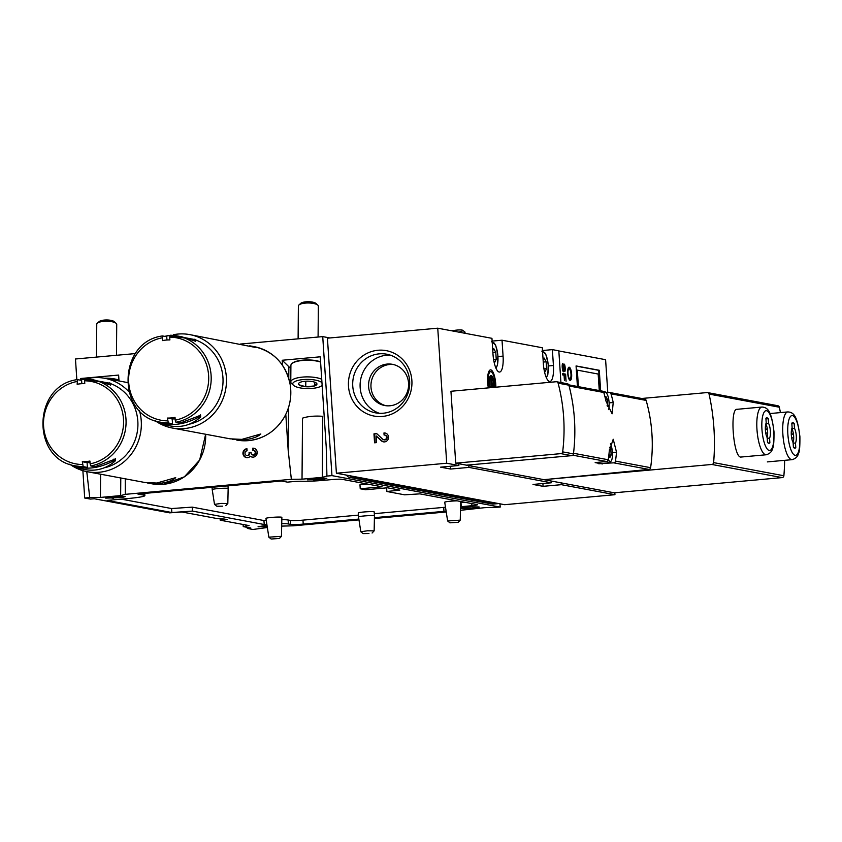 <?xml version="1.0" encoding="UTF-8"?>
<svg xmlns="http://www.w3.org/2000/svg" width="842" height="842" viewBox="0 0 842 842"><rect width="100%" height="100%" fill="white"/><g stroke="black" fill="none" stroke-linecap="round" stroke-linejoin="round"><path stroke-width="1.26" d="M578.033 386.583L577.317 370.143L578.412 386.657M599.272 390.551L598.167 374.037L577.317 370.143M252.716 454.964L253.305 455.08A2.094 2 100.6 0 0 255.779 452.259A2.4 2.284 100.6 0 0 253.979 450.417L253.379 450.312A2.4 2.284 100.6 0 0 252.779 450.281L252.642 448.197A4.494 4.284 100.6 0 1 257.147 453.449A4.494 4.284 100.6 0 1 250.306 456.248A4.494 4.284 100.6 0 1 242.949 452.975A4.494 4.284 100.6 0 1 246.938 448.712L247.074 450.796A2.4 2.284 100.6 0 0 246.727 455.511A2.094 2 100.6 0 0 249.106 453.27L249.064 452.564L251.053 452.386L251.105 453.091A2.094 2 100.6 0 0 254.221 454.627A2.4 2.284 100.6 0 0 253.379 450.312L253.231 448.302A4.494 4.284 100.6 0 1 254.063 448.312M80.674 379.784L80.59 378.511L118.627 375.069L119.017 380.963M125.248 478.814L125.311 494.338L291.353 479.308L288.185 450.323L285.796 414.38M282.544 365.354L282.207 360.26L320.244 356.808L326.222 446.87L326.928 476.088L331.958 475.625L322.728 336.611L240.349 344.062M135.488 353.566L75.464 358.997L76.843 379.721M86.779 471.615L89.736 497.559L84.695 498.022L82.874 470.646M490.276 387.699A6.989 2.042 -95.2 0 1 490.497 376.637L491.223 387.615M458.743 463.721L458.858 465.51L446.713 463.237L437.745 328.191L491.949 338.326L493.002 354.219A16.966 4.947 84.8 0 0 499.569 372.059A16.966 4.947 84.8 0 0 503.074 356.103L502.021 340.21L542.301 347.746L543.353 363.628A16.966 4.947 84.8 0 0 549.921 381.479A16.966 4.947 84.8 0 0 553.426 365.512L552.373 349.63L558.825 350.83L560.93 382.563M551.152 481.003L551.268 482.792L468.931 467.394L468.815 465.605M614.818 492.749L614.955 494.707L561.34 484.676L561.225 482.887M495.854 387.194A13.577 3.957 84.8 0 0 489.823 370.143A13.577 3.957 84.8 0 0 488.349 387.878M267.346 527.513L252.926 529.481L247.327 528.429L247.253 527.366M358.976 519.882L293.542 525.808L281.681 526.113M460.469 510.315L484.487 507.684L500.201 507.094L499.98 503.821M302.025 479.172L302.52 418.158A19.966 6.126 0.5 0 1 322.76 416.327L322.265 477.34L302.025 479.172L291.353 479.308M120.785 477.982L120.648 495.601L100.409 497.433L100.598 474.204M89.736 497.559L100.409 497.433M120.648 495.601L125.311 494.338M84.695 498.022L90.304 499.064L94.42 498.78L169.652 512.852L182.019 511.999L217.499 518.63L224.225 519.03L227.13 519.567L220.215 520.198L249.053 525.587L243.233 526.608L243.085 524.471M220.215 520.198L220.12 518.788M290.879 368.07A19.966 6.126 0.5 0 1 288.859 366.712L282.207 360.26M322.265 477.34L326.928 476.088M374.406 518.483L446.239 511.978M346.42 475.098A23.955 6.978 84.8 0 0 349.156 477.277L492.391 504.063A23.955 6.978 84.8 0 0 492.97 504.095L497.538 503.674A23.955 6.978 84.8 0 0 498.222 503.495L504.632 504.695L614.955 494.707M329.927 337.958L322.728 336.611M500.201 507.094L331.958 475.625M243.233 526.608L250.811 528.029L247.327 528.429M460.627 502.727A19.966 1.568 176.2 0 1 460.984 502.695L461.258 506.673L471.909 505.705A7.988 0.631 176.2 0 0 477.509 504.737A7.988 0.631 176.2 0 0 477.14 504.579L419.895 493.865L404.655 494.822L386.878 491.496L399.824 490.118L387.404 487.792L365.565 489.77L360.229 488.77L382.068 486.792L342.084 479.319A7.988 0.631 176.2 0 0 332.106 479.561L323.36 480.35A19.966 1.568 176.2 0 1 301.783 481.245A7.988 0.631 176.2 0 0 293.153 481.603L287.438 482.129L281.512 481.014L137.867 494.022L143.793 495.128A23.955 1.884 176.2 0 1 144.877 495.612A23.955 1.884 176.2 0 1 128.079 498.527L107.155 500.422L171.852 512.525L192.46 511.094L264.209 524.513A19.966 1.568 176.2 0 1 266.84 524.303M461.258 506.673A19.966 1.568 176.2 0 0 460.542 506.737M374.427 517.662L443.976 511.357A9.978 0.779 176.2 0 0 446.113 511.147M281.817 519.672A19.966 1.568 176.2 0 1 288.122 519.998L288.385 523.966L290.753 524.408A9.978 0.779 176.2 0 0 303.225 524.103L358.86 519.072M288.385 523.966A19.966 1.568 176.2 0 0 281.733 523.64M122.09 497.496L125.216 496.622C122.353 495.949 105.208 497.275 105.713 498.127L122.09 497.496A8.252 2.537 -179.5 0 0 123.742 496.485M266.988 525.261L258.062 526.745L267.219 526.713M460.5 508.589C464.973 509.01 479.772 507.737 479.172 506.968L471.331 506.842L460.511 508.031A9.978 1.547 -7.9 0 1 460.627 508.01M323.707 479.235L326.833 478.361C323.97 477.688 306.825 479.014 307.33 479.866L323.707 479.235A8.252 2.537 -179.5 0 0 325.359 478.224M81.663 379.563L80.59 378.511M310.719 479.045A8.252 2.537 -179.5 0 0 315.182 480.003M259.01 526.261A9.978 1.547 -7.9 0 0 258.062 526.745M109.102 497.306A8.252 2.537 -179.5 0 0 113.565 498.264M121.29 499.148L171.589 508.547L171.852 512.525M171.589 508.547L192.197 507.126L192.46 511.094M192.197 507.126L263.946 520.545L264.209 524.513M266.23 520.356A19.966 1.568 176.2 0 0 263.946 520.545M288.122 519.998L290.49 520.44A9.978 0.779 176.2 0 0 302.962 520.135L358.408 515.115M374.311 513.673L443.713 507.389A9.978 0.779 176.2 0 0 445.502 507.21M460.984 502.695L465.121 502.327M386.636 487.855L386.878 491.496M367.67 484.097L359.966 484.803L360.229 488.77M374.195 511.904A7.988 0.631 176.2 0 0 366.186 511.81A7.988 0.631 176.2 0 0 358.26 512.957L358.524 516.935A7.988 0.631 176.2 0 1 366.449 515.778A7.988 0.631 176.2 0 1 374.458 515.872L374.195 511.904M227.971 485.866L228.15 488.507A7.988 0.631 176.2 0 0 228.15 488.507A7.988 0.631 176.2 0 0 220.13 488.413A7.988 0.631 176.2 0 0 212.205 489.57L212.058 487.308M279.418 538.47L281.46 536.322L281.87 517.335A7.988 0.631 176.2 0 0 273.85 517.241A7.988 0.631 176.2 0 0 265.925 518.398L268.861 537.196L271.156 539.017L279.418 538.47L271.156 539.017M457.28 500.853A7.988 0.631 176.2 0 0 448.975 501.369A7.988 0.631 176.2 0 0 444.723 502.211L447.628 520.966L449.944 522.829L458.206 522.282L449.944 522.829M222.635 506.168L216.826 506.242L222.635 506.168M225.782 505.653L227.824 503.505L221.13 503.421L214.51 504.39L216.826 506.242M368.954 533.533L363.134 533.607L368.954 533.533M372.09 533.018L374.143 530.87L367.449 530.786L360.818 531.755L363.134 533.607M437.745 328.191L327.422 338.179L336.4 473.225L352.398 476.225A23.955 6.978 84.8 0 0 353.724 476.856L496.959 503.653A23.955 6.978 84.8 0 0 497.538 503.674M352.398 476.225L498.222 503.495M383.805 439.787L384.405 439.892A2.4 2.284 100.6 0 0 387.088 437.956A2.4 2.284 100.6 0 0 385.278 435.188L384.689 435.072A2.4 2.284 100.6 0 0 384.089 435.04L383.952 432.956A4.494 4.284 100.6 0 1 388.457 438.219A4.494 4.284 100.6 0 1 381.352 440.787L376.111 435.872L376.553 442.618L374.564 442.797L373.964 433.862L376.721 433.609L382.7 439.219A2.4 2.284 100.6 0 0 386.489 437.851A2.4 2.284 100.6 0 0 384.689 435.072L383.952 432.956M377.984 350.261A33.27 31.712 100.6 0 1 408.728 397.413A33.27 31.712 100.6 0 1 353.829 402.381A33.27 31.712 100.6 0 1 377.984 350.261M446.713 463.237L336.4 473.225M551.268 482.792L533.007 484.445L543.079 486.329L542.901 483.55M468.931 467.394L450.67 469.047L450.481 466.268M458.858 465.51L440.598 467.163L450.67 469.047M561.34 484.676L543.079 486.329M607.787 392.561L605.598 359.692L558.835 350.946M492.128 341.105L502.021 340.21M542.48 350.525L552.373 349.63M458.206 522.282L460.258 520.135L447.628 520.966M281.46 536.322L268.84 537.164M379.216 353.851A29.849 28.46 100.6 0 1 386.678 354.198A29.849 28.46 100.6 0 1 409.159 388.772A29.849 28.46 100.6 0 1 375.7 412.885A29.849 28.46 100.6 0 1 352.745 382.205A29.849 28.46 100.6 0 1 379.216 353.851M379.447 413.317A29.849 28.46 100.6 0 1 360.323 381.615A29.849 28.46 100.6 0 1 386.615 355.229A29.849 28.46 100.6 0 1 390.33 355.156M387.204 364.07A20.966 19.987 100.6 0 1 392.446 364.323A20.966 19.987 100.6 0 1 408.233 388.594A20.966 19.987 100.6 0 1 384.731 405.528A20.966 19.987 100.6 0 1 368.607 383.984A20.966 19.987 100.6 0 1 387.204 364.07M385.931 405.718A20.966 19.987 100.6 0 1 371.027 383.794A20.966 19.987 100.6 0 1 389.572 364.512A20.966 19.987 100.6 0 1 393.624 364.575M492.77 350.651L493.78 348.62L495.78 352.398L496.243 359.271L494.696 362.376L493.812 360.723M543.122 360.071L544.132 358.039L546.132 361.807L546.595 368.691L545.048 371.796L544.164 370.143M543.953 368.933L546.595 368.691M543.248 362.071L546.132 361.807M493.601 359.513L496.243 359.271M492.896 352.651L495.78 352.398M488.56 372.217A11.977 3.494 -95.2 0 1 489.56 371.564A11.977 3.494 -95.2 0 1 489.749 371.564A11.977 3.494 -95.2 0 1 489.855 371.575M488.897 387.825A11.777 3.431 -95.2 0 1 490.844 371.669A11.777 3.431 -95.2 0 1 490.949 371.68A11.777 3.431 -95.2 0 1 495.296 387.246M490.118 387.72A7.988 2.326 -95.2 0 1 490.328 375.879A7.988 2.326 -95.2 0 1 491.191 375.448A7.988 2.326 -95.2 0 1 494.075 387.362M492.391 387.509L491.686 376.858A6.989 2.042 -95.2 0 1 493.538 387.404M491.686 376.858L490.497 376.637M490.107 376.248A7.389 2.158 -95.2 0 1 490.665 376.1A7.389 2.158 -95.2 0 1 491.17 376.385A7.389 2.158 -95.2 0 1 491.328 376.532M490.497 376.679L491.17 376.385M491.402 376.595L490.212 376.374M384.541 433.072A4.494 4.284 100.6 0 1 385.362 433.083M383.72 441.892A4.494 4.284 100.6 0 1 381.942 440.903L376.111 435.872M375.143 442.745L374.553 433.977L373.964 433.862M374.553 433.977L376.879 433.767M252.411 457.122A4.494 4.284 100.6 0 1 250.905 456.364L250.306 456.248M253.231 448.302L252.642 448.197M246.706 457.638A4.494 4.284 100.6 0 1 246.948 448.912M249.064 452.564L249.695 453.385A2.094 2 100.6 0 1 247.316 455.627L246.727 455.511M249.653 452.68L251.063 452.543M562.645 373.595L562.74 374.964L564.066 375.216L564.414 380.426L564.445 375.279L565.329 375.448L566.077 381.226L565.613 374.153L562.645 373.595M562.93 363.481A3 0.874 84.8 0 0 562.856 363.47A3 0.874 84.8 0 0 562.256 364.818A4.989 1.452 84.8 0 0 562.993 371.133A2.158 0.631 84.8 0 0 563.498 371.732A2.158 0.631 84.8 0 0 563.961 370.301L564.561 366.007A3.694 1.074 84.8 0 1 564.666 370.248L564.971 371.322A4.989 1.452 84.8 0 0 564.824 365.312A2.158 0.631 84.8 0 0 564.151 364.133A2.158 0.631 84.8 0 0 563.687 365.554L563.161 370.154A3.694 1.074 84.8 0 1 562.603 365.849A2 0.579 84.8 0 1 563.024 364.775A2 0.579 84.8 0 1 563.066 364.775L562.793 363.491M600.651 390.814L599.283 370.269L576.065 365.933L577.423 386.467M570.118 380.31A6.589 1.916 84.8 0 0 570.276 380.321A6.589 1.916 84.8 0 0 571.613 373.859A6.589 1.916 84.8 0 0 569.245 367.207A6.589 1.916 84.8 0 0 569.087 367.196A6.589 1.916 84.8 0 0 567.74 373.659A6.589 1.916 84.8 0 0 570.118 380.31M568.803 367.301A6.589 1.916 -95.2 0 1 571.023 373.637A6.589 1.916 -95.2 0 1 569.981 380.279M569.739 378.721A4.989 1.452 -95.2 0 1 569.56 378.784A4.989 1.452 -95.2 0 1 568.329 377.227M567.729 370.596A4.989 1.452 -95.2 0 1 568.655 368.838A4.989 1.452 -95.2 0 1 568.782 368.849M569.16 368.817A4.989 1.452 -95.2 0 1 570.95 373.848A4.989 1.452 -95.2 0 1 569.939 378.753A4.989 1.452 -95.2 0 1 568.034 373.911A4.989 1.452 -95.2 0 1 569.034 368.807A4.989 1.452 -95.2 0 1 569.16 368.817M600.062 390.709L598.715 370.322L599.283 370.269M598.715 370.322L576.075 366.091M563.298 371.648A2.158 0.631 84.8 0 0 563.572 370.343L563.582 369.996M564.624 371.217A4.989 1.452 84.8 0 0 564.824 368.038M564.708 366.849A4.989 1.452 84.8 0 0 564.445 365.344A2.158 0.631 84.8 0 0 563.972 364.249M562.319 368.27A3.694 1.074 84.8 0 0 562.782 370.196L563.182 370.196M562.972 364.786L562.688 364.807A2 0.579 84.8 0 0 562.645 364.807A2 0.579 84.8 0 0 562.224 365.881A3.694 1.074 84.8 0 0 562.214 367.08M562.73 364.797L562.656 363.586M565.308 375.448L565.613 374.153M565.224 374.185L562.656 373.701M309.688 381.237A9.22 2.831 0.5 0 1 316.466 383.142A9.22 2.831 0.5 0 1 316.508 383.194L314.55 385.941L305.762 386.741L298.942 384.783A9.22 2.831 0.5 0 1 299.005 383.005A9.22 2.831 0.5 0 1 300.91 382.036A9.22 2.831 0.5 0 1 309.688 381.237M316.508 383.194A9.22 2.831 0.5 0 1 314.55 385.941A9.22 2.831 0.5 0 1 305.762 386.741A9.22 2.831 0.5 0 1 298.942 384.783M322.139 385.341A14.977 4.589 0.5 0 1 321.886 385.583A14.977 4.589 0.5 0 1 307.688 388.583A14.977 4.589 0.5 0 1 293.542 385.352A14.977 4.589 0.5 0 1 293.458 385.278A14.977 4.589 0.5 0 1 303.131 379.584A14.977 4.589 0.5 0 1 321.96 382.668M293.542 385.352L291.669 383.636A16.966 5.21 0.5 0 1 291.574 383.552A16.966 5.21 0.5 0 1 290.774 381.952A16.966 5.21 0.5 0 1 302.731 377.079A16.966 5.21 0.5 0 1 321.739 379.247M290.774 381.952L290.911 365.323A16.966 5.21 0.5 0 1 291.827 363.649A16.966 5.21 0.5 0 1 320.591 362.102M292.079 363.439A16.472 5.052 0.5 0 1 292.3 363.228A16.472 5.052 0.5 0 1 304.93 359.997A16.472 5.052 0.5 0 1 320.581 361.86M298.11 338.831L298.373 305.962A9.978 3.063 0.5 0 1 298.91 304.983A9.978 3.063 0.5 0 1 308.382 302.983A9.978 3.063 0.5 0 1 317.813 305.13A9.978 3.063 0.5 0 1 318.339 306.12L318.087 337.032M298.91 304.983L300.783 303.32A8.02 2.463 0.5 0 1 308.393 301.72A8.02 2.463 0.5 0 1 315.971 303.446L317.813 305.13M305.804 381.205L305.762 386.741M314.582 382.142L314.55 385.941M105.892 378.511A16.966 5.21 0.5 0 1 118.975 380.363M104.282 378.216A16.472 5.052 0.5 0 1 118.964 380.121M96.493 357.092L96.756 324.223A9.978 3.063 0.5 0 1 97.293 323.233A9.978 3.063 0.5 0 1 106.766 321.234A9.978 3.063 0.5 0 1 116.196 323.391A9.978 3.063 0.5 0 1 116.722 324.38L116.47 355.282M97.293 323.233L99.167 321.581A8.02 2.463 0.5 0 1 106.776 319.971A8.02 2.463 0.5 0 1 114.354 321.707L116.196 323.391M463.763 333.053A9.978 1.547 -7.9 0 0 464.595 332.622A9.978 1.547 -7.9 0 0 464.973 332.116A9.978 1.547 -7.9 0 0 464.816 331.885L462.647 330.285A8.02 1.242 -7.9 0 0 451.807 330.822M458.764 332.116A8.02 1.242 -7.9 0 0 462.468 330.874A8.02 1.242 -7.9 0 0 462.647 330.285M641.699 398.487L707.08 392.572A2 1.905 100.6 0 1 707.575 392.593L777.829 405.728A2 1.905 100.6 0 1 779.324 407.212A220.815 210.521 100.6 0 1 780.45 412.601M707.575 392.593A2 1.905 100.6 0 1 709.069 394.077A220.815 210.521 100.6 0 1 713.627 462.616A2 1.905 100.6 0 1 711.858 464.458L543.985 479.666L455.722 463.153L450.944 391.267L556.13 381.742A2 1.905 100.6 0 1 558.109 383.163A175.694 167.495 100.6 0 1 562.667 451.87A2 1.905 100.6 0 1 560.909 453.627L455.722 463.153M784.649 460.332A220.815 210.521 100.6 0 1 783.881 475.751A2 1.905 100.6 0 1 782.113 477.603L614.239 492.802L543.985 479.666L648.866 469.404L613.734 462.837L602.356 463.458M766.241 454.764L741.276 457.027C733.424 459.174 729.509 408.528 736.95 409.317L761.915 407.044A23.955 6.978 84.8 0 0 757.126 431.536A23.955 6.978 84.8 0 0 766.241 454.764C769.809 453.691 771.893 451.659 772.503 448.649C773.598 447.312 774.093 441.671 773.987 431.746C771.598 412.906 768.693 407.328 761.915 407.044M612.408 452.522L616.512 452.154L613.218 439.25L609.303 450.807A155.728 148.466 -79.4 0 1 608.261 459.764A2 1.905 -79.4 0 1 606.524 461.49L595.168 462.595L597.831 463.089M600.63 463.616L602.388 463.942M606.135 392.698L609.061 392.456A2 1.905 100.6 0 1 611.008 393.845A155.728 148.466 100.6 0 1 613.218 402.508L612.113 413.811L605.998 401.16A155.728 148.466 -79.4 0 0 603.788 392.488A2 1.905 -79.4 0 0 602.335 391.13L568.771 384.847M609.545 392.477L644.677 399.045A2 1.905 100.6 0 1 646.14 400.413A155.728 148.466 100.6 0 1 650.613 467.689A2 1.905 100.6 0 1 648.866 469.404M616.512 452.154A155.728 148.466 100.6 0 1 615.481 461.111A2 1.905 100.6 0 1 613.734 462.837M556.636 381.763L567.413 383.773A2 1.905 100.6 0 1 568.887 385.183A175.694 167.495 100.6 0 1 574.433 419.232A175.694 167.495 100.6 0 1 573.444 453.88A2 1.905 100.6 0 1 571.686 455.648L466.5 465.173M768.578 423.442A8.388 2.442 -95.2 0 1 770.367 431.03A8.388 2.442 -95.2 0 1 769.556 438.114L769.872 442.86A12.777 3.726 84.8 0 1 769.041 443.281A12.777 3.726 84.8 0 1 767.504 442.408L767.188 437.672A8.388 2.442 84.8 0 1 765.399 430.094A8.388 2.442 84.8 0 1 766.209 423L765.894 418.263A12.777 3.726 84.8 0 1 766.736 417.832A12.777 3.726 84.8 0 1 768.262 418.706L768.578 423.442L765.915 423.684M794.49 428.336A8.388 2.442 -95.2 0 1 796.279 435.914A8.388 2.442 -95.2 0 1 795.469 443.008L795.785 447.744A12.777 3.726 -95.2 0 1 794.953 448.176A12.777 3.726 -95.2 0 1 793.417 447.302L793.101 442.566A8.388 2.442 -95.2 0 1 791.312 434.988A8.388 2.442 -95.2 0 1 792.122 427.894L791.806 423.158A12.777 3.726 -95.2 0 1 792.648 422.726A12.777 3.726 -95.2 0 1 794.174 423.6L794.49 428.336L791.827 428.578M768.136 443.008L769.872 442.86M767.23 438.324L769.556 438.114M765.936 418.916L768.262 418.706M794.048 447.902L795.785 447.744M793.143 443.218L795.469 443.008M791.848 423.81L794.174 423.6M767.062 437.44A7.988 2.326 84.8 0 0 766.02 424.284L765.757 424.231M765.715 432.851L767.525 433.198A7.589 2.21 84.8 0 0 767.262 429.22L765.346 428.862M793.059 442.482A7.988 2.326 84.8 0 0 792.08 429.157L791.68 429.083M791.617 437.703L793.585 438.072A7.589 2.21 84.8 0 0 793.322 434.093L791.248 433.704M765.357 429.388L767.262 429.22M791.269 434.283L793.322 434.093M603.335 391.688A10.978 3.2 -95.2 0 1 604.072 391.309A10.978 3.2 -95.2 0 1 605.082 391.74L606.219 392.782A9.788 2.852 -95.2 0 1 608.84 400.16A9.788 2.852 -95.2 0 1 608.65 409.644M604.103 393.614A9.788 2.852 -95.2 0 1 606.219 392.782M607.387 406.254L607.492 399.55L605.819 396.403L605.177 397.687M607.103 405.349L607.871 405.286M605.672 399.718L607.492 399.55M610.45 443.755A9.788 2.852 -95.2 0 1 612.439 453.08A9.788 2.852 -95.2 0 1 611.197 460.995L610.271 462.216A10.978 3.2 -95.2 0 1 609.345 462.826L599.072 463.763A10.978 3.2 -95.2 0 1 598.809 463.742A10.978 3.2 -95.2 0 1 597.315 462.384M609.345 462.826A10.978 3.2 -95.2 0 1 609.082 462.816A10.978 3.2 -95.2 0 1 607.408 461.153M611.197 460.995A9.788 2.852 -95.2 0 1 610.145 461.521A9.788 2.852 -95.2 0 1 608.324 459.353M608.819 455.522L609.882 457.522L611.166 454.933L610.787 449.196L609.734 447.218M608.861 455.143L611.166 454.933M609.45 449.323L610.787 449.196M90.01 462.553L87.084 462.626L87.4 467.415L83.221 466.636L82.306 461.742A39.132 37.311 100.6 0 0 89.915 461.048L90.105 463.847A41.932 39.974 -79.4 0 0 123.479 419.053A41.932 39.974 -79.4 0 0 84.589 380.805L85.01 378.921L92.21 379.605A43.921 41.879 -79.4 0 0 85.042 378.921M81.842 383.678L81.621 380.395L77.369 379.616C32.291 385.32 31.112 460.279 76.054 465.952A43.921 41.879 -79.4 0 0 83.221 466.636M87.4 467.415L76.054 465.952M104.892 467.689A43.921 41.879 -79.4 0 0 137.825 427.273A43.921 41.879 -79.4 0 0 110.46 383.584M114.891 459.195L95.009 466.731L90.82 465.952A43.921 41.879 -79.4 0 0 126.068 422.758A43.921 41.879 -79.4 0 0 92.21 379.605L109.944 384.773M90.82 465.952L90.105 463.847M87.084 462.626L82.306 461.742M77.432 379.616L77.159 384.289A39.132 37.311 100.6 0 1 84.768 383.605L84.589 380.805M70.728 464.868A47.52 45.3 -79.4 0 0 87.242 471.709A47.52 45.3 -79.4 0 0 99.114 472.267A47.52 45.3 -79.4 0 0 139.425 410.528M128.763 391.614A47.52 45.3 -79.4 0 0 104.713 378.29A47.52 45.3 -79.4 0 0 88.284 378.384M151.571 483.74A47.52 45.3 -79.4 0 0 163.453 484.297L151.571 483.74L147.15 482.908L159.127 483.487C167.084 482.519 172.61 480.582 175.715 477.646L156.759 483.045L144.982 482.508L87.242 471.709M84.768 379.153L80.074 379.921L83.221 379.216L108.965 383.089L87.031 378.984M109.818 382.847L108.965 383.089L109.071 384.605M71.17 465.1L70.265 464.521C83.558 470.446 98.177 469.12 114.112 460.553L115.017 461.132C102.787 471.678 88.168 473.004 71.17 465.1M69.654 464.195L70.254 464.416M115.554 460.3L115.017 461.132M175.136 418.884L172.2 418.958L172.526 423.747L168.337 422.968L167.421 418.064A39.132 37.311 100.6 0 0 175.031 417.379L175.22 420.169A41.932 39.974 -79.4 0 0 208.605 375.385A41.932 39.974 -79.4 0 0 169.705 337.137L170.137 335.253L177.325 335.937A43.921 41.879 -79.4 0 0 170.168 335.253M166.958 340.01L166.737 336.726L162.495 335.947C117.417 341.642 116.238 416.611 161.18 422.284A43.921 41.879 -79.4 0 0 168.337 422.968M172.526 423.747L161.18 422.284M190.008 424.01A43.921 41.879 -79.4 0 0 222.941 383.605A43.921 41.879 -79.4 0 0 195.576 339.915M181.798 336.779L195.07 341.105M200.007 415.527L180.125 423.063L175.946 422.274L175.22 420.169M172.2 418.958L167.421 418.064M162.559 335.947L162.285 340.621A39.132 37.311 100.6 0 1 169.895 339.936L169.705 337.137M155.854 421.2A47.52 45.3 -79.4 0 0 172.368 428.031A47.52 45.3 -79.4 0 0 184.24 428.589A47.52 45.3 -79.4 0 0 226.393 383.457A47.52 45.3 -79.4 0 0 189.829 334.621A47.52 45.3 -79.4 0 0 173.41 334.716M236.697 440.061A47.52 45.3 -79.4 0 0 248.569 440.629A47.52 45.3 -79.4 0 0 290.722 395.487A47.52 45.3 -79.4 0 0 254.168 346.651C273.829 351.388 285.838 364.039 290.206 384.615C291.911 395.803 290.101 406.391 284.754 416.38C276.45 430.662 264.388 438.735 248.59 440.629L232.266 439.24L244.243 439.819C252.2 438.85 257.726 436.903 260.831 433.977L241.875 439.377L230.108 438.829L172.368 428.031M189.829 334.621L255.273 347.399L249.737 345.82L254.168 346.651M169.895 335.484L165.2 336.253L168.337 335.548L194.092 339.421L172.157 335.316M194.944 339.168L194.092 339.421L194.186 340.936M156.286 421.432L155.381 420.853C168.674 426.768 183.293 425.452 199.238 416.885L200.143 417.453C187.913 428.01 173.294 429.325 156.286 421.432M154.77 420.526L155.37 420.747M200.67 416.622L200.143 417.453M288.185 450.323L288.532 407.539M288.764 378.405L288.859 366.712M143.687 493.496L143.793 495.128M290.49 520.44L290.753 524.408M302.962 520.135L303.225 524.103M443.713 507.389L443.976 511.357M471.762 503.569L471.909 505.705M349.156 477.277L353.724 476.856M492.391 504.063L496.959 503.653M498.001 356.555L503.074 356.103M548.352 365.975L553.426 365.512M492.296 343.599A12.377 3.61 -95.2 0 1 493.412 343.189A12.377 3.61 -95.2 0 1 497.811 354.977A12.377 3.61 -95.2 0 1 495.749 367.712M542.648 353.019A12.377 3.61 -95.2 0 1 543.764 352.609A12.377 3.61 -95.2 0 1 548.163 364.397A12.377 3.61 -95.2 0 1 546.1 377.132M381.942 440.903L381.352 440.787M249.695 453.385L249.106 453.27M254.81 454.733L254.221 454.627M709.069 394.077L779.324 407.212M713.627 462.616L783.881 475.751M606.524 461.49L572.771 455.175M646.14 400.413L611.008 393.845M603.788 392.488L569.097 386.004M608.261 459.764L573.528 453.27M650.613 467.689L615.481 461.111M609.113 402.876L613.218 402.508M571.686 455.648L560.909 453.627M573.444 453.88L562.667 451.87M568.887 385.183L558.109 383.163M711.858 464.458L782.113 477.603M773.809 431.672A19.966 5.82 84.8 0 0 763.778 412.812A19.966 5.82 84.8 0 0 766.062 447.207A19.966 5.82 84.8 0 0 773.809 431.672M787.828 411.927A23.955 6.978 84.8 0 0 783.039 436.419A23.955 6.978 84.8 0 0 792.154 459.658C795.722 458.585 797.806 456.543 798.416 453.543C799.511 452.196 800.005 446.565 799.9 436.64C797.511 417.79 794.606 412.212 787.828 411.927L769.998 413.548M799.721 436.556A19.966 5.82 84.8 0 0 789.691 417.695A19.966 5.82 84.8 0 0 791.975 452.091A19.966 5.82 84.8 0 0 799.721 436.556M163.453 484.297A47.52 45.3 -79.4 0 0 205.648 434.262L199.638 460.058L184.366 476.835L163.464 484.297M76.98 381.5A41.932 39.974 -79.4 0 0 43.595 426.284A41.932 39.974 -79.4 0 0 82.495 464.531M114.017 459.037L114.112 460.553M175.946 422.274A43.921 41.879 -79.4 0 0 211.195 379.089A43.921 41.879 -79.4 0 0 177.325 335.937L181.798 336.768M162.096 337.831A41.932 39.974 -79.4 0 0 128.71 382.615A41.932 39.974 -79.4 0 0 167.611 420.863M199.133 415.369L199.238 416.885M144.729 493.401L144.877 495.612M227.824 503.505L228.15 488.518M214.51 504.39L212.205 489.57M374.143 530.87L374.458 515.872M360.818 531.755L358.524 516.935M460.258 520.135L460.648 501.485M496.043 368.375L497.506 364.944L497.885 355.103L495.78 345.683L494.317 343.136L491.454 341.715M546.395 377.795L547.858 374.364L548.237 364.512L546.132 355.103L544.669 352.556L541.806 351.135M489.56 371.564L488.792 371.638M490.844 371.669L489.749 371.564M465.142 333.316L464.973 332.116M767.336 461.9L792.154 459.658M604.072 391.309L603.009 391.404M127.289 382.51L104.713 378.29M110.449 383.426L110.565 385.215M115.438 458.49L115.554 460.279M195.565 339.758L195.691 341.536M200.554 414.811L200.67 416.601"/></g></svg>
